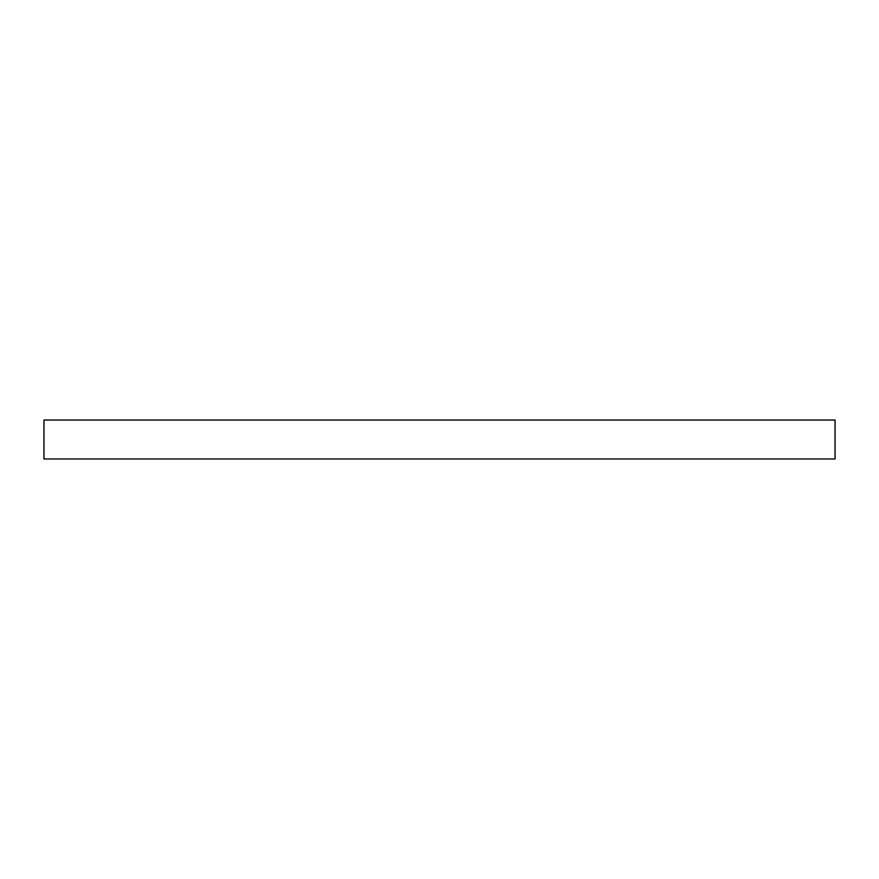 <?xml version="1.0" encoding="UTF-8"?>
<svg xmlns="http://www.w3.org/2000/svg" width="879" height="879" viewBox="0 0 879 879"><rect width="100%" height="100%" fill="white"/><g stroke="black" fill="none" stroke-linecap="round" stroke-linejoin="round"><path stroke-width="1.32" d="M835.05 458.97L835.05 420.03L43.95 420.03L43.95 458.97L835.05 458.97"/></g></svg>
